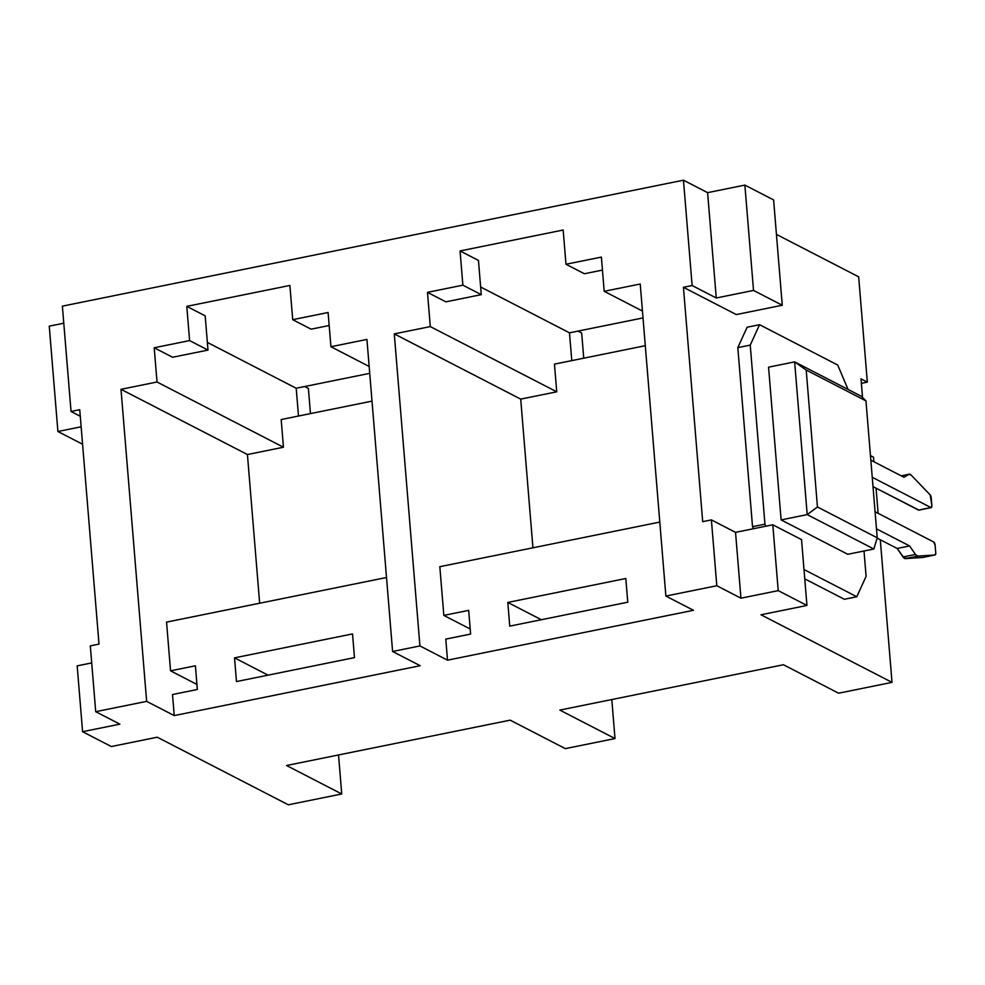 <?xml version="1.0" encoding="UTF-8"?>
<svg xmlns="http://www.w3.org/2000/svg" width="985" height="985" viewBox="0 0 985 985"><rect width="100%" height="100%" fill="white"/><g stroke="black" fill="none" stroke-linecap="round" stroke-linejoin="round"><path stroke-width="1.48" d="M862.54 397.497L861.013 378.868L867.329 382.131L861.383 383.337L867.329 382.131L858.674 276.834L867.329 382.131L861.013 378.868L862.54 397.497M445.873 301.841L427.478 292.348L462.876 285.17L481.271 294.663L445.873 301.841L427.478 292.348L430.297 326.589L394.271 333.89L419.93 645.938L392.596 651.479L420.189 665.712L174.234 715.59L146.642 701.369L95.717 711.687L119.862 724.147L82.592 731.707L77.175 665.872L91.704 662.917L77.175 665.872L82.592 731.707L111.33 746.532L157.292 737.211L288.322 804.807L157.292 737.211L111.33 746.532L82.592 731.707L119.862 724.147L95.717 711.687L90.312 645.864L99.005 644.091L79.736 409.723L71.043 411.484L62.375 306.15L683.467 180.193L707.599 192.654L744.869 185.094L773.607 199.918L782.262 305.251L736.3 314.572L683.43 287.3L702.699 521.668L711.392 519.895L716.809 585.73L665.872 596.06L693.465 610.294L447.51 660.172L419.93 645.938L392.596 651.479L366.937 339.431L330.923 346.732L328.103 312.504L292.705 319.682L311.1 329.175L292.705 319.682L328.103 312.504L330.923 346.732L369.166 366.469L330.923 346.732L366.937 339.431L392.596 651.479L420.189 665.712L174.234 715.59L146.642 701.369L95.717 711.687L90.312 645.864L99.005 644.091L79.736 409.723L71.043 411.484L62.375 306.15L683.467 180.193L692.123 285.527L683.43 287.3L702.699 521.668L711.392 519.895L735.536 532.356L740.942 598.19L778.212 590.631L772.794 524.796L735.536 532.356L772.794 524.796L801.531 539.62L806.949 605.455L778.212 590.631L740.942 598.19L716.809 585.73L665.872 596.06L640.225 284.012L604.199 291.314L601.379 257.085L565.981 264.263L584.376 273.744L565.981 264.263L601.379 257.085L604.199 291.314L642.442 311.051L604.199 291.314L640.225 284.012L665.872 596.06L693.465 610.294L447.51 660.172L419.93 645.938L394.271 333.89L520.708 399.11L532.934 547.808L520.708 399.11L394.271 333.89L430.297 326.589L556.734 391.808L520.708 399.11L556.734 391.808L430.297 326.589L427.478 292.348L462.876 285.17L460.069 250.941L478.451 260.422L481.271 294.663L462.876 285.17L460.069 250.941L563.161 230.022L565.981 264.263L563.161 230.022L460.069 250.941L478.451 260.422L481.271 294.663L445.873 301.841M602.451 270.087L584.376 273.744L602.451 270.087M611.808 699.547L615.009 738.553L565.328 748.625L615.009 738.553L559.837 710.087L783.432 664.74L838.604 693.206L892.016 682.371L838.604 693.206L783.432 664.74L559.837 710.087L615.009 738.553L611.808 699.547M873.51 457.188L873.88 461.743L873.51 457.188L870.457 455.612L873.51 457.188M931.256 507.62A2.746 1.059 -101.5 0 1 930.923 507.558L931.859 505.527L930.16 494.901L911.15 475.053L908.909 474.351L903.959 477.257L870.838 460.167L903.959 477.257L908.909 474.351L901.312 475.89L908.909 474.351A8.237 3.164 -101.5 0 1 909.303 474.204A8.237 3.164 -101.5 0 1 911.15 475.053L930.16 494.901A2.746 1.059 -101.5 0 1 931.231 497.905L931.859 505.527A2.746 1.059 -101.5 0 1 931.256 507.62L918.833 510.144A2.746 1.059 78.5 0 1 918.5 510.082L930.923 507.558L918.5 510.082L876.059 488.178L878.115 513.32L876.059 488.178L873.005 486.615L918.931 510.107M922.674 557.485L904.242 558.224L897.187 548.473L880.294 539.755L892.016 682.371L880.294 539.755L877.13 538.118L897.187 548.473L909.611 545.949L876.49 528.859L909.611 545.949L897.187 548.473L903.06 556.956L915.484 554.444L909.611 545.949L915.484 554.444L903.06 556.956A8.237 3.164 78.5 0 0 905.387 558.618L917.811 556.106A8.237 3.164 -101.5 0 1 915.484 554.444L917.811 556.106L905.387 558.618L922.674 557.485L935.097 554.961L917.811 556.106L935.097 554.961L922.674 557.485A2.746 1.059 78.5 0 0 922.723 557.473A2.746 1.059 78.5 0 0 922.773 557.461M659.79 522.075L439.827 566.695L443.829 615.403L470.214 629.009L443.829 615.403L468.675 610.368L470.621 634.069L445.786 639.105L447.51 660.172L445.786 639.105L470.621 634.069L468.675 610.368L443.829 615.403L439.827 566.695L659.79 522.075M172.597 357.26L154.202 347.767L189.6 340.588L207.995 350.081L172.597 357.26L154.202 347.767L157.021 382.008L120.995 389.309L146.642 701.369L120.995 389.309L247.432 454.541L259.658 603.226L247.432 454.541L120.995 389.309L157.021 382.008L283.446 447.227L247.432 454.541L283.446 447.227L157.021 382.008L154.202 347.767L189.6 340.588L186.793 306.36L205.175 315.84L207.995 350.081L189.6 340.588L186.793 306.36L289.885 285.453L292.705 319.682L289.885 285.453L186.793 306.36L205.175 315.84L207.995 350.081L172.597 357.26M329.175 325.506L311.1 329.175L329.175 325.506M338.532 754.966L341.733 793.972L288.322 804.807L341.733 793.972L286.561 765.505L510.156 720.158L565.328 748.625L510.156 720.158L286.561 765.505L341.733 793.972L338.532 754.966M581.667 333.016L583.748 358.183L581.667 333.016L577.986 331.108L581.667 333.016M858.674 276.834L776.439 234.405L858.674 276.834M760.986 614.775L892.016 682.371L760.986 614.775L806.949 605.455L760.986 614.775M844.354 599.274L804.757 578.848L844.354 599.274L856.778 596.762L844.354 599.274M753.39 528.736L752.528 526.692L737.814 347.631L747.135 327.217L759.558 324.705L837.718 365.029L848.06 389.432L837.718 365.029L759.558 324.705L747.135 327.217L737.814 347.631L750.238 345.107L759.558 324.705L750.238 345.107L737.814 347.631L752.528 526.692L764.951 524.18L750.238 345.107L764.951 524.18L752.528 526.692L753.39 528.736M386.514 577.505L166.551 622.114L170.553 670.822L196.926 684.44L170.553 670.822L195.399 665.786L197.345 689.488L172.498 694.524L174.234 715.59L172.498 694.524L197.345 689.488L195.399 665.786L170.553 670.822L166.551 622.114L386.514 577.505M304.697 386.526L308.391 388.435L310.46 413.601L308.391 388.435L304.697 386.526M49.25 326.17L63.779 323.215L49.25 326.17L57.906 431.504L81.139 426.788L57.906 431.504L49.25 326.17M82.568 444.223L57.906 431.504L82.568 444.223M80.265 416.249L71.043 411.484L80.265 416.249M207.367 342.411L296.214 388.25L298.492 416.027L296.214 388.25L207.367 342.411M281.181 419.548L283.446 447.227L281.181 419.548L372.01 401.129L281.181 419.548M369.732 373.34L296.214 388.25L369.732 373.34M236.474 681.558L234.528 657.857L352.531 633.921L354.477 657.623L236.474 681.558L234.528 657.857L268.055 675.156L234.528 657.857L352.531 633.921L354.477 657.623L236.474 681.558M707.599 192.654L716.267 297.987L753.525 290.427L744.869 185.094L707.599 192.654L683.467 180.193L692.123 285.527L683.43 287.3L736.3 314.572L782.262 305.251L753.525 290.427L716.267 297.987L692.123 285.527L716.267 297.987L707.599 192.654M782.262 305.251L773.607 199.918L744.869 185.094L753.525 290.427L782.262 305.251M772.794 524.796L778.212 590.631L806.949 605.455L801.531 539.62L772.794 524.796M740.942 598.19L716.809 585.73L711.392 519.895L735.536 532.356L740.942 598.19M866.098 576.36L856.778 596.762L803.994 569.527L856.778 596.762L866.098 576.36L864.017 550.997L866.098 576.36M935.75 552.856A2.746 1.059 -101.5 0 1 935.147 554.961A2.746 1.059 -101.5 0 1 935.097 554.961L935.75 552.856L935.122 545.247L935.75 552.856M933.755 542.021A2.746 1.059 -101.5 0 1 935.122 545.247L933.755 542.021L875.074 511.744L933.755 542.021M930.923 507.558L872.242 477.294L930.923 507.558M765.813 526.212L764.951 524.18L765.813 526.212M847.777 554.296L781.117 519.908L768.559 367.171L794.636 361.877L807.195 514.613L817.451 506.979L806.198 370.04L865.963 400.883L877.216 537.81L817.451 506.979L806.198 370.04L794.636 361.877L806.198 370.04L865.963 400.883L877.216 537.81L817.451 506.979L807.195 514.613L873.867 549.002L877.216 537.81L873.867 549.002L847.777 554.296L873.867 549.002L807.195 514.613L781.117 519.908L847.777 554.296M861.309 396.265L865.963 400.883L861.309 396.265L794.636 361.877L861.309 396.265M768.559 367.171L781.117 519.908L807.195 514.613L794.636 361.877L768.559 367.171M480.643 286.992L569.49 332.832L571.78 360.608L569.49 332.832L480.643 286.992M554.457 364.13L556.734 391.808L554.457 364.13L645.298 345.698L554.457 364.13M643.008 317.921L569.49 332.832L643.008 317.921M509.75 626.128L507.804 602.438L625.807 578.503L627.765 602.204L509.75 626.128L507.804 602.438L541.331 619.725L507.804 602.438L625.807 578.503L627.765 602.204L509.75 626.128M935.147 554.961L922.723 557.473M909.254 474.216L901.213 475.841"/></g></svg>
